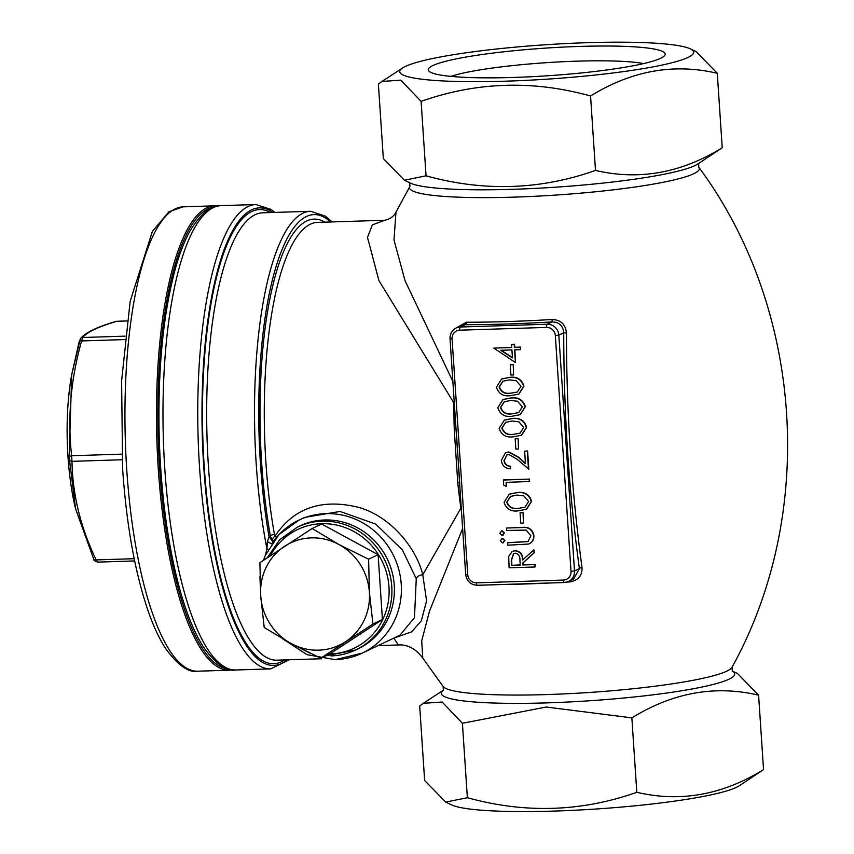 <?xml version="1.0" encoding="UTF-8"?>
<svg xmlns="http://www.w3.org/2000/svg" width="854" height="854" viewBox="0 0 854 854"><rect width="100%" height="100%" fill="white"/><g stroke="black" fill="none" stroke-linecap="round" stroke-linejoin="round"><path stroke-width="1.28" d="M514.898 349.83L515.421 362.523L493.836 348.101L511.759 347.525L511.557 344.44L514.215 344.354L514.418 347.439L520.385 347.247L520.545 349.649L514.578 349.841L515.421 362.523M493.836 348.101L511.749 347.386M511.557 344.44L514.524 344.205L514.727 347.29L520.705 347.098L520.545 349.649M503.134 399.501L511.119 397.911C518.442 397.003 523.182 399.939 525.327 406.707L520.267 414.628M518.132 438.561L518.495 449.001L515.848 449.076L515.165 438.796L518.132 438.561L518.495 449.001M507.095 454.83L504.276 460.274C504.821 464.032 506.945 466.028 510.66 466.284L510.511 468.835C505.216 468.558 502.152 465.74 501.298 460.391L505.504 452.748L508.77 451.915L518.41 457.029L525.434 463.199M505.664 452.684L508.77 451.915M508.461 452.065L518.1 457.178L525.456 463.647L524.634 451.2L527.601 450.976L528.807 469.145L517.097 459.26L508.824 454.456L506.934 454.904L504.276 460.274M506.401 482.361L506.358 486.481L503.604 484.997L503.582 479.905L529.469 479.083L529.629 481.485L506.08 482.371L506.358 486.481M509.411 494.114L517.396 492.523C524.73 491.616 529.469 494.551 531.604 501.319L526.555 509.24M533.846 549.848L534.358 552.666L523.064 562.871L523.192 564.825L535.138 564.441L534.988 566.992L509.101 567.814L508.696 556.392L512.186 551.417L514.909 550.798C519.979 551.438 522.52 554.524 522.552 560.053L533.846 549.848L534.038 552.816L522.744 563.021L522.883 564.974L534.828 564.59L534.988 566.992M512.347 551.353L515.218 550.649C520.289 551.289 522.829 554.374 522.861 559.904M507.436 542.792L527.986 541.596L530.91 535.725L526.16 530.099L506.614 530.451L506.454 528.05L522.093 527.548C528.327 526.833 532.149 529.491 533.558 535.511C533.814 539.611 532.181 542.45 528.658 544.041L507.596 545.194L507.746 542.642L528.135 541.521M506.454 528.05L522.402 527.398C528.637 526.683 532.458 529.341 533.867 535.362C534.134 539.461 532.49 542.301 528.968 543.891M528.658 544.041L529.565 543.656M501.672 538.607L502.643 538.34L504.949 540.497L502.931 542.792M502.622 542.941L500.316 540.785L502.333 538.49L504.639 540.646L502.622 542.941L503.593 542.674M501.17 531.071L502.141 530.793L504.447 532.96L502.44 535.255M502.12 535.405L499.814 533.248L501.832 530.942L504.138 533.109L502.12 535.405L503.091 535.127M523.043 512.613L523.417 523.043L520.759 523.128L520.075 512.838L523.043 512.613L523.417 523.043M504.5 420.072L512.485 418.471C519.808 417.574 524.548 420.499 526.694 427.267L521.634 435.198M501.768 378.93L509.753 377.34C517.076 376.433 521.815 379.368 523.961 386.136L518.901 394.057M513.211 364.519L513.585 374.949L510.927 375.034L510.244 364.754L513.211 364.519L513.585 374.949M462.633 528.519L429.487 611.208L421.705 640.831L422.773 658.05C415.706 648.752 407.582 644.386 398.402 644.951L393.95 638.418M276.856 536.931L275.223 535.8A3.395 0.598 -47.1 0 0 272.084 539.675L270.398 536.152A3.395 1.505 169.9 0 1 274.454 534.455L275.223 535.8C294.192 507.639 322.246 498.224 359.363 507.543C392.669 517.535 416.923 549.795 422.762 574.806L426.605 600.874L421.289 620.869L411.639 631.853L396.469 637.201M272.074 543.24A73.657 70.167 64.6 0 1 298.964 520.107A73.657 70.167 64.6 0 1 393.961 556.488A73.657 70.167 64.6 0 1 362.213 653.139L400.024 635.162L414.468 617.688L416.261 578.713A5.668 3.694 165 0 1 422.762 574.806L460.904 508.151A2.829 0.993 171.9 0 1 461.277 508.151M461.491 511.386L460.904 508.151A212.465 59.631 -91.8 0 1 457.765 482.617L454.264 429.808L456.068 429.754M454.264 429.808A212.465 59.631 -91.8 0 1 453.912 402.96L378.909 280.582L367.508 237.401L372.397 224.848L384.823 220.247C390.214 219.062 393.94 216.34 395.989 212.08L393.982 239.985L405.074 280.752L452.866 381.482M454.285 402.939L454.061 399.501M566.448 333.028L563.736 332.793L558.836 335.12L574.496 570.931A11.326 10.792 64.6 0 1 568.486 581.51L573.653 579.055L579.396 568.604C569.02 492.843 563.8 414.233 563.736 332.793C563.117 325.758 559.242 322.139 552.09 321.926L552.09 319.513C560.811 319.866 565.594 324.371 566.448 333.028C566.544 413.763 571.732 491.936 582.022 567.547C582.311 575.777 578.137 580.571 569.522 581.937A198.288 23.165 176.2 0 1 566.981 582.086M456.42 327.872L466.316 322.257A198.288 23.165 -3.8 0 0 552.09 319.513M259.915 562.679L260.683 595.75L264.228 627.509L291.086 643.51L320.73 658.188L330.231 653.673L382.421 619.524L378.119 554.694L321.616 524.004L312.116 528.53L259.915 562.679M320.73 658.188L372.931 624.039L382.421 619.524M372.931 624.039L369.387 592.281L368.618 559.21L378.119 554.694M368.618 559.21L338.974 544.532L312.116 528.53M265.37 555.335L266.95 548.887A5.668 3.138 -163.5 0 1 268.22 549.421M321.606 658.744L276.995 660.163A223.791 62.812 88.2 0 1 219.115 550.414A223.791 62.812 88.2 0 1 211.888 326.559A223.791 62.812 88.2 0 1 262.712 212.806L310.546 211.28A223.791 62.812 -91.8 0 0 259.723 325.032A223.791 62.812 -91.8 0 0 266.95 548.887L267.355 541.596L271.572 543.87M267.355 541.596L269.074 536.782L270.398 536.152A215.859 60.591 -91.8 0 1 268.081 308.54A215.859 60.591 -91.8 0 1 324.872 222.157M587.168 42.7A147.304 17.208 -3.8 0 0 402.586 67.989A147.304 17.208 -3.8 0 0 547.862 79.102A147.304 17.208 -3.8 0 0 690.384 48.87A147.304 17.208 -3.8 0 0 587.168 42.7M404.412 180.215L410.507 183.13A147.027 17.176 -3.8 0 0 589.463 184.464A147.027 17.176 -3.8 0 0 697.761 164.043L722.228 147.742C681.257 173.063 639.016 180.632 595.505 170.416C540.198 189.972 483.716 191.776 426.05 175.828L404.412 180.215L383.329 158.566L378.386 84.119L381.941 81.45L400.836 80.148L421.107 101.391C476.5 81.803 532.981 79.998 590.562 95.979C631.704 70.626 673.945 63.068 717.285 73.305L696.213 51.656L690.384 48.87M421.107 101.391L426.05 175.828M590.562 95.979L595.505 170.416M445.713 802.098L451.531 804.874A147.304 17.208 -3.8 0 0 596.338 808.994A147.304 17.208 -3.8 0 0 739.329 785.755L763.54 769.625C722.559 794.957 680.318 802.514 636.806 792.298C581.51 811.866 525.029 813.659 467.362 797.711L445.713 802.098L424.63 780.449L419.688 706.002L423.253 703.333L442.137 702.031L462.409 723.274L546.24 707.027L631.864 717.862C673.016 692.509 715.257 684.951 758.598 695.188L737.514 673.539L732.198 670.998M462.409 723.274L467.362 797.711M631.864 717.862L636.806 792.298M643.617 63.58A105.576 12.34 -3.8 0 0 576.578 61.178A105.576 12.34 -3.8 0 0 450.891 76.38M579.322 46.436A118.727 13.867 -3.8 0 0 429.188 71.373A118.727 13.867 -3.8 0 0 547.638 75.771A118.727 13.867 -3.8 0 0 664.465 55.745A118.727 13.867 -3.8 0 0 579.322 46.436M758.598 695.188L763.54 769.625M717.285 73.305L722.228 147.742M416.261 578.713L402.394 549.923L375.728 524.089L340.031 511.45L304.536 517.449L298.964 520.107L279.012 534.561L265.37 555.346L263.47 560.288M273.675 540.881L272.084 539.675M272.917 541.916L269.074 536.782A220.396 61.862 88.2 0 1 268.572 297.203A220.396 61.862 88.2 0 1 330.605 221.976M325.577 655.883L355.744 649.947L358.232 648.762A67.989 64.765 -115.4 0 0 387.524 559.551A67.989 64.765 -115.4 0 0 299.839 525.957L297.352 527.142A67.989 64.765 64.6 0 1 322.065 521.175A67.989 64.765 64.6 0 1 389.627 573.301A67.989 64.765 64.6 0 1 355.744 649.947A67.989 64.765 64.6 0 1 331.021 655.915M338.974 544.532A56.652 53.973 -115.4 0 0 284.628 546.261A56.652 53.973 -115.4 0 0 260.683 595.75A56.652 53.973 64.6 0 0 291.086 643.51A56.652 53.973 -115.4 0 0 345.443 641.77A56.652 53.973 -115.4 0 0 369.387 592.281A56.652 53.973 -115.4 0 0 338.974 544.532M97.527 562.124C94.495 560.939 93.235 559.989 93.759 559.274L93.759 559.274A3.395 1.761 -24.9 0 1 93.684 559.018L75.59 508.867L69.153 457.274L71.693 374.735L79.23 341.429A3.395 1.089 15.2 0 1 79.241 341.354A3.395 1.089 15.2 0 1 81.6 340.949C70.743 379.454 67.413 417.713 71.619 455.737L71.992 461.352C72.505 494.445 80.554 527.302 96.139 559.914L97.527 562.124L134.665 560.939M134.206 558.697L96.139 559.914A3.395 1.761 -24.9 0 1 93.759 559.274L75.494 508.493A110.476 31.011 88.2 0 0 75.547 508.685M117.126 321.221L116.891 321.275A3.395 3.021 -106.9 0 0 116.123 321.392L127 320.912M127 320.955L116.891 321.275C97.975 326.922 86.606 332.334 82.763 337.501L81.6 340.949L124.695 339.572M466.316 322.257A2.829 1.388 90 0 1 465.131 324.701L460.253 327.018L547.222 324.242L552.09 321.926A201.032 23.485 176.2 0 1 465.131 324.701L461.299 325.555M456.185 429.743L459.74 483.257M569.437 581.062L569.522 581.937M571.006 571.39L555.335 335.579A8.497 8.092 -115.4 0 0 546.624 327.413L459.665 330.188A8.497 8.092 -115.4 0 0 452.076 338.878L467.736 574.689A8.497 8.092 -115.4 0 0 476.447 582.844L563.405 580.069A8.497 8.092 -115.4 0 0 571.006 571.39L574.496 570.931L579.396 568.604A2.829 0.961 172.1 0 1 582.022 567.547M457.765 482.617A2.829 0.662 174.1 0 1 459.591 482.82M511.599 565.327L520.225 565.06L519.937 560.16C520.139 556.242 518.517 553.915 515.058 553.2L513.596 553.541L511.258 560.32L511.599 565.327L520.214 564.921M513.756 553.467L511.578 560.171L511.909 565.188M501.821 538.522L502.643 538.34M501.319 530.985L502.141 530.793M520.075 512.838L522.733 512.763M531.295 501.469L526.395 509.315L518.293 510.841C511.002 511.866 506.262 509.027 504.084 502.333L509.262 494.188L517.086 492.673C524.42 491.765 529.149 494.701 531.295 501.469L531.604 501.319M518.122 508.44L524.943 507.244L528.637 501.469L523.812 495.875L517.236 495.074L510.511 496.398L506.732 502.173C508.642 507.276 512.432 509.368 518.122 508.44L525.103 507.169M506.732 502.173L507.041 502.024C508.952 507.127 512.752 509.219 518.431 508.29M510.671 496.334L507.041 502.024M503.273 480.055L529.469 479.083M529.16 479.233L529.309 481.635M503.967 460.423C504.511 464.181 506.635 466.177 510.35 466.433L510.66 466.284M524.634 451.2L527.601 450.976M527.292 451.115L528.498 469.284M510.35 466.433L510.511 468.835M515.165 438.796L517.812 438.71M526.374 427.416L521.484 435.273L513.382 436.789C506.08 437.814 501.341 434.985 499.163 428.292L504.34 420.147L512.165 418.62C519.499 417.723 524.239 420.648 526.374 427.416L526.694 427.267M513.211 434.398L520.022 433.191L523.716 427.427L518.89 421.833L512.315 421.022L505.589 422.356L501.821 428.121C503.721 433.224 507.522 435.316 513.211 434.398L520.182 433.117M501.821 428.121L502.131 427.971C504.031 433.085 507.831 435.166 513.521 434.248M505.749 422.282L502.131 427.971M525.018 406.846L520.118 414.702L512.016 416.229C504.714 417.254 499.974 414.414 497.797 407.721L502.974 399.576L510.799 398.06C518.132 397.153 522.872 400.088 525.018 406.846L525.327 406.707M511.845 413.827L518.656 412.621L522.349 406.856L517.524 401.263L510.948 400.451L504.223 401.786L500.455 407.55C502.355 412.663 506.155 414.745 511.845 413.827L518.816 412.546M500.455 407.55L500.764 407.401C502.664 412.514 506.465 414.606 512.154 413.678M504.383 401.711L500.764 407.401M523.651 386.286L518.752 394.132L510.649 395.658C503.348 396.683 498.608 393.843 496.43 387.15L501.608 379.005L509.443 377.489C516.766 376.582 521.506 379.518 523.651 386.286L523.961 386.136M510.478 393.256L517.3 392.061L520.983 386.286L516.158 380.692L509.582 379.891L502.857 381.215L499.088 386.99C500.988 392.093 504.789 394.185 510.478 393.256L517.449 391.986M499.088 386.99L499.398 386.841C501.298 391.943 505.098 394.036 510.788 393.107M503.017 381.14L499.398 386.841M510.244 364.754L512.902 364.669M512.453 357.89L511.92 349.926L500.679 350.279L512.453 357.89M501.191 350.268L512.421 357.527M69.313 459.548A3.395 2.103 -1.6 0 0 71.992 461.352L122.058 459.751M69.153 457.274A3.395 1.42 -5.7 0 1 71.619 455.737L121.77 454.136M125.079 336.145L82.763 337.501A3.395 3.352 -140.6 0 0 80.361 338.707L80.361 338.707C85.507 332.558 97.431 326.783 116.123 321.392M213.468 207.148A231.156 64.883 88.2 0 0 158.257 440.045A231.156 64.883 88.2 0 0 228.21 668.949M384.524 220.257L317.432 222.392A212.465 59.631 88.2 0 0 274.454 534.455M443.301 690.363L443.173 686.563A145.201 16.963 -3.8 0 0 588.598 692.519A145.201 16.963 -3.8 0 0 731.974 667.38C817.054 513.777 803.4 308.187 698.753 167.181A145.201 16.963 176.2 0 1 555.559 195.086A145.201 16.963 176.2 0 1 409.952 186.364L395.989 212.08M550.136 582.983A198.288 23.165 176.2 0 1 501.234 584.542M329.569 653.983A65.726 62.609 -115.4 0 0 388.997 587.178A65.726 62.609 -115.4 0 0 321.595 523.716A65.726 62.609 -115.4 0 0 270.344 555.687M732.241 671.052A147.027 17.176 176.2 0 1 547.649 702.853A147.027 17.176 176.2 0 1 443.386 690.245M284.713 659.918A227.196 63.772 -91.8 0 1 202.857 438.625A227.196 63.772 -91.8 0 1 270.44 212.561M272.928 212.475A228.893 64.242 88.2 0 0 202.377 438.636A228.893 64.242 88.2 0 0 287.211 659.843M221.133 205.633A232.288 65.203 88.2 0 0 163.381 439.885A232.288 65.203 88.2 0 0 235.96 669.984L270.739 668.874A232.288 65.203 -91.8 0 1 198.16 438.775A232.288 65.203 -91.8 0 1 255.922 204.522L221.133 205.633C211.845 204.405 201.533 212.71 190.218 230.548C184.859 240.155 180.109 252.133 175.977 266.469C163.274 312.297 157.68 368.843 159.186 436.116C160.787 489.748 166.861 537.796 177.408 580.25C184.752 609.254 193.559 631.704 203.828 647.578C215.977 664.177 226.684 671.65 235.96 669.984M282.599 638.76L307.013 654.666L335.248 659.662L362.213 653.139A73.657 70.167 64.6 0 1 335.441 659.608M197.914 671.191C188.713 673.005 177.899 665.373 165.462 648.303C159.506 639.048 154.008 627.402 148.97 613.364C135.412 574.731 126.627 526.608 122.624 468.985L121.61 380.852L130.16 301.323L152.364 231.413L168.921 211.771L183.087 206.849A232.288 65.203 88.2 0 0 126.723 469.348A232.288 65.203 88.2 0 0 197.914 671.191L229.438 670.187A232.288 65.203 -91.8 0 1 158.246 468.344A232.288 65.203 -91.8 0 1 214.61 205.835L217.727 205.985M67.968 456.388A110.476 31.011 88.2 0 0 75.494 508.493C71.768 492.929 69.259 475.55 67.957 456.367C66.142 427.384 67.252 400.942 71.298 377.02A110.476 31.011 88.2 0 0 67.968 456.388M564.174 582.513L477.407 585.278A2.829 0.79 -91.8 0 1 477.311 585.31A2.829 0.79 -91.8 0 1 476.447 582.844M467.736 574.689L465.686 574.507C466.786 581.275 470.661 584.873 477.311 585.31L564.28 582.535L568.486 581.51A11.326 10.792 64.6 0 1 564.377 582.503A2.829 0.79 -91.8 0 1 564.28 582.535A2.829 0.79 -91.8 0 1 563.405 580.069M546.624 327.413A2.829 0.79 -91.8 0 1 547.222 324.242A11.326 10.792 64.6 0 1 558.836 335.12L555.335 335.579M450.133 338.59A11.326 10.792 64.6 0 1 456.132 328.011A11.326 10.792 64.6 0 1 460.253 327.018A2.829 0.79 -91.8 0 0 459.665 330.188M452.076 338.878L450.026 338.696C449.919 333.797 451.958 330.231 456.132 328.011L461.288 325.555M398.263 644.962L378.066 645.603M443.173 686.563L422.773 658.05M310.546 211.28L325.449 216.19L332.025 221.933M402.586 67.989L381.941 81.45M443.429 690.181L423.253 703.333M274.903 212.422L271.166 209.476L255.922 204.522M270.739 668.874L289.186 659.779M731.974 667.38L732.348 671.169M698.753 167.181L698.625 163.392M409.952 186.364L409.578 182.585M259.926 576.631L260.833 597.971M309.767 653.043L289.143 642.443M267.259 557.747L279.696 539.728L297.352 527.142M183.087 206.849L214.61 205.835M71.298 377.02L71.693 374.778M465.686 574.507L458.278 462.985M457.424 450.207L450.026 338.696M457.296 448.211L457.413 450.069M458.288 463.135L458.406 464.971M80.361 338.707L71.693 374.735M229.438 670.187L232.534 669.835"/></g></svg>
